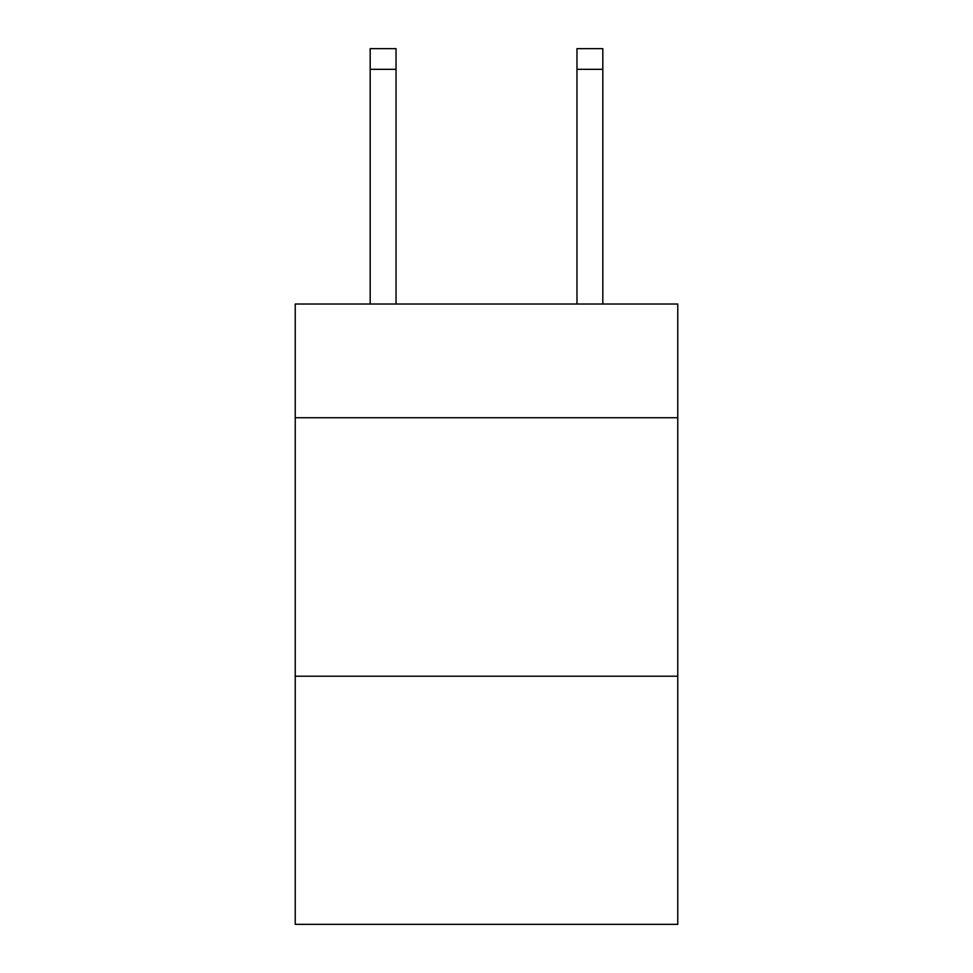 <?xml version="1.0" encoding="UTF-8"?>
<svg xmlns="http://www.w3.org/2000/svg" width="973" height="973" viewBox="0 0 973 973"><rect width="100%" height="100%" fill="white"/><g stroke="black" fill="none" stroke-linecap="round" stroke-linejoin="round"><path stroke-width="1.46" d="M677.767 417.745L677.767 304.014L295.233 304.014L295.233 417.745L677.767 417.745L677.767 924.35L295.233 924.35L295.233 417.745M677.767 676.223L295.233 676.223M396.035 304.014L396.035 69.326L370.19 69.326L370.19 48.65L396.035 48.65L396.035 69.326M370.19 304.014L370.19 69.326M602.81 304.014L602.81 48.65L576.965 48.65L576.965 304.014M396.035 48.65L370.19 48.65M576.965 69.326L602.81 69.326"/></g></svg>
